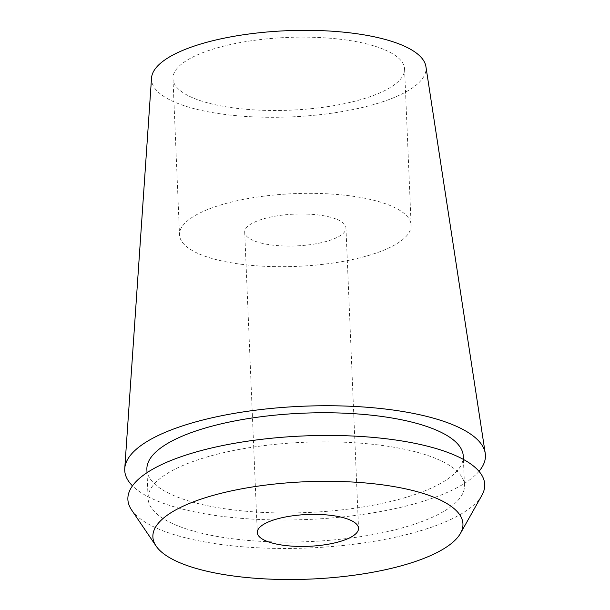 <?xml version="1.0" encoding="UTF-8"?>
<svg xmlns="http://www.w3.org/2000/svg" width="610" height="610" viewBox="0 0 610 610"><rect width="100%" height="100%" fill="white"/><g stroke="black" fill="none" stroke-linecap="round" stroke-linejoin="round"><path stroke-width="0.46" stroke-dasharray="3.05 2.29" d="M151.524 78.065A137.395 43.142 177.6 0 0 174.895 102.228A137.395 43.142 177.6 0 0 332 113.163A137.395 43.142 177.6 0 0 425.91 66.566M478.995 471.324A180.507 56.677 -2.4 0 1 334.211 517.745A180.507 56.677 -2.4 0 1 155.474 500.2A180.507 56.677 -2.4 0 1 132.484 485.85M384.841 49.845A115.9 36.394 -2.4 0 1 404.575 68.96A115.9 36.394 -2.4 0 1 323.323 107.269A115.9 36.394 -2.4 0 1 192.714 97.783A115.9 36.394 -2.4 0 1 172.973 78.667A115.9 36.394 -2.4 0 1 254.233 40.352A115.9 36.394 -2.4 0 1 384.841 49.845M199.256 253.989A115.9 36.394 177.6 0 0 329.865 263.474A115.9 36.394 177.6 0 0 411.125 225.166A115.9 36.394 177.6 0 0 391.384 206.05A115.9 36.394 177.6 0 0 260.783 196.557A115.9 36.394 177.6 0 0 179.523 234.873A115.9 36.394 177.6 0 0 199.256 253.989M337.315 219.539A50.668 15.906 -2.4 0 1 345.946 227.896A50.668 15.906 -2.4 0 1 310.421 244.648A50.668 15.906 -2.4 0 1 253.325 240.5A50.668 15.906 -2.4 0 1 244.702 232.143A50.668 15.906 -2.4 0 1 280.219 215.391A50.668 15.906 -2.4 0 1 337.315 219.539M131.615 509.998A178.57 56.067 177.6 0 0 158.295 528.893A178.57 56.067 177.6 0 0 342.942 545.492A178.57 56.067 177.6 0 0 481.885 495.32M437.538 459.216A158.333 49.715 -2.4 0 1 464.5 485.331A158.333 49.715 -2.4 0 1 353.495 537.669A158.333 49.715 -2.4 0 1 175.07 524.707A158.333 49.715 -2.4 0 1 148.108 498.591A158.333 49.715 -2.4 0 1 259.113 446.253A158.333 49.715 -2.4 0 1 437.538 459.216M146.888 469.494A158.333 49.715 177.6 0 0 173.85 495.61A158.333 49.715 177.6 0 0 352.275 508.572A158.333 49.715 177.6 0 0 463.28 456.234M404.575 68.96L411.125 225.166M172.973 78.667L179.523 234.873M345.946 227.896L358.535 528.29M244.702 232.143L257.29 532.53M463.417 459.429L464.5 485.331M147.018 472.689L148.108 498.591"/><path stroke-width="0.91" d="M485.24 453.344L425.91 66.566A137.395 43.142 177.6 0 0 402.653 45.399A137.395 43.142 177.6 0 0 250.108 33.847A137.395 43.142 177.6 0 0 151.524 78.065L124.76 468.45A180.507 56.677 -2.4 0 1 254.286 410.362A180.507 56.677 -2.4 0 1 454.686 425.536A180.507 56.677 -2.4 0 1 485.24 453.344A180.507 56.677 -2.4 0 1 478.995 471.324M132.484 485.85A180.507 56.677 -2.4 0 1 124.76 468.45M265.922 540.887A50.668 15.906 177.6 0 0 323.018 545.035A50.668 15.906 177.6 0 0 358.535 528.29A50.668 15.906 177.6 0 0 349.911 519.933A50.668 15.906 177.6 0 0 292.815 515.785A50.668 15.906 177.6 0 0 257.29 532.53A50.668 15.906 177.6 0 0 265.922 540.887M436.524 498.317A155.169 48.724 -2.4 0 1 460.481 533.331A155.169 48.724 -2.4 0 1 339.755 576.93A155.169 48.724 -2.4 0 1 179.302 562.504A155.169 48.724 -2.4 0 1 156.122 546.087A155.169 48.724 -2.4 0 1 247.683 487.756A155.169 48.724 -2.4 0 1 436.524 498.317M460.481 533.331L481.885 495.32A178.57 56.067 177.6 0 0 454.305 455.029A178.57 56.067 177.6 0 0 236.993 442.868A178.57 56.067 177.6 0 0 131.615 509.998L156.122 546.087M463.417 459.429L463.28 456.234A158.333 49.715 177.6 0 0 436.318 430.119A158.333 49.715 177.6 0 0 257.893 417.156A158.333 49.715 177.6 0 0 146.888 469.494L147.018 472.689"/></g></svg>
